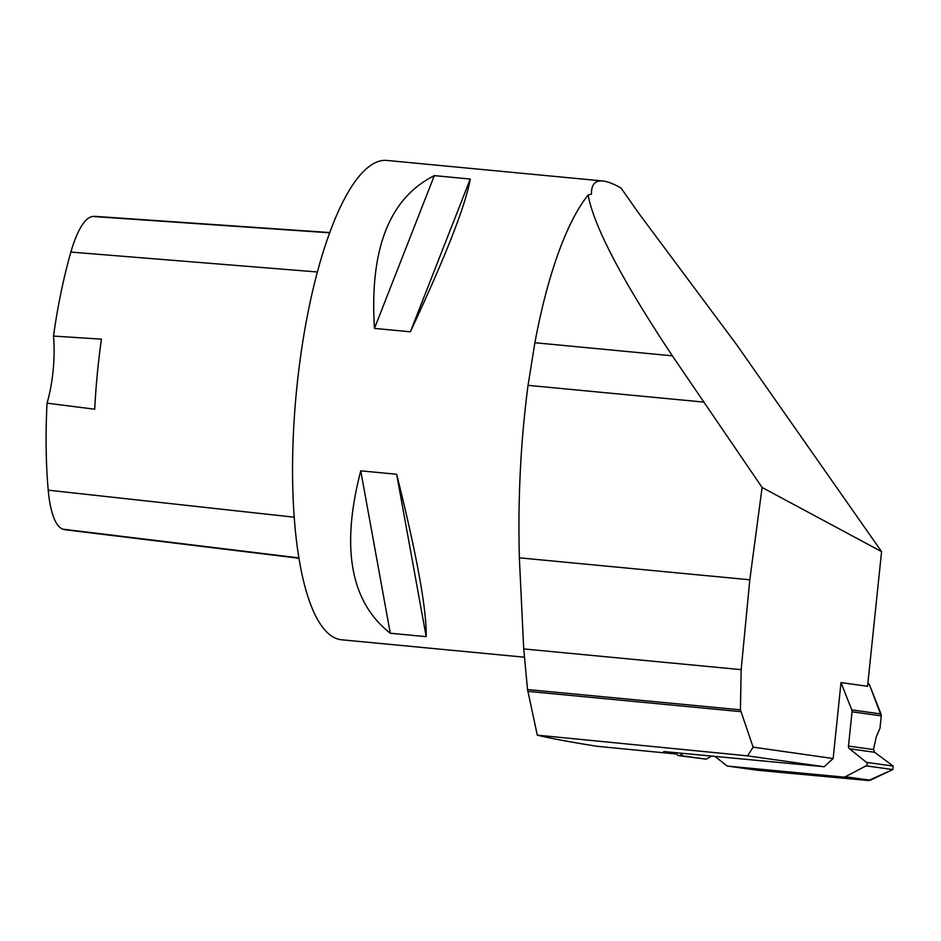 <?xml version="1.0" encoding="UTF-8"?>
<svg xmlns="http://www.w3.org/2000/svg" width="941" height="941" viewBox="0 0 941 941"><rect width="100%" height="100%" fill="white"/><g stroke="black" fill="none" stroke-linecap="round" stroke-linejoin="round"><path stroke-width="1.41" d="M852.028 711.808L848.488 746.084A3.011 2.694 -82.1 0 0 849.547 748.789L866.449 762.375L893.15 766.08L874.66 752.282L873.483 749.554L876.153 737.321L879.976 728.181L881.247 715.866L852.028 711.808A3.764 3.364 97.9 0 0 851.77 709.902L840.995 682.59L867.567 686.283L881.576 551.614L736.674 344.735L638.704 213.207L621.06 188.047C613.603 183.813 607.51 181.46 602.781 180.99C595.018 180.319 591.242 184.695 591.454 194.14L588.125 195.058C593.994 226.546 622.072 280.136 672.356 355.827L762.104 487.473L881.576 551.614M870.354 780.207L892.786 769.573L866.085 765.856L845.359 776.737L870.354 780.207L868.461 780.536L785.994 772.926L868.461 780.536L892.786 769.573L893.15 766.08L874.66 752.282L873.483 749.554L876.153 737.321L879.976 728.181L881.247 715.866L869.508 684.86L867.931 682.801L869.508 684.86L880.988 713.96A3.764 3.364 -82.1 0 1 881.247 715.866M714.972 756.411L726.452 765.492A3.764 3.364 97.9 0 0 728.075 766.15L843.607 777.09A3.764 3.364 97.9 0 0 845.359 776.737M785.994 772.926L757.293 770.208A3.764 3.364 -82.1 0 1 757.023 770.173L785.994 772.926M683.472 753.435L679.496 755.447L706.197 759.152L711.619 756.093L706.197 759.152L704.374 758.905M679.496 755.447A2.035 1.823 -82.1 0 1 676.967 753.447L677.038 752.824M893.15 766.08L892.786 769.573M706.197 759.152L678.508 755.623M866.085 765.856A2.035 1.823 -82.1 0 0 866.449 762.375M740.414 709.832L527.536 689.553L523.714 648.925L741.167 669.651L740.414 709.832L753.118 747.142L747.613 755.858L824.175 766.739L663.687 751.553L676.967 753.447M527.536 689.553L537.299 735.144L747.613 755.858M677.002 754.082L596.488 746.225C568.423 741.696 548.697 738.003 537.299 735.144M602.781 180.99L387.139 160.452A240.743 68.375 95.4 0 0 296.274 393.209A240.743 68.375 95.4 0 0 341.218 639.739A240.743 68.375 95.4 0 0 341.465 639.774L524.325 657.194M410.37 331.808L374.459 328.397C369.46 249.036 389.421 198.116 434.342 175.626L470.253 179.049C465.607 205.373 445.646 256.305 410.37 331.808L470.253 179.049M426.179 636.657L390.28 633.234C350.522 602.122 340.677 547.991 360.744 470.841L396.655 474.264C416.863 555.249 426.708 609.38 426.179 636.657L396.655 474.264M329.856 232.556L95.829 216.418A218.512 62.059 95.4 0 0 92.771 216.477A83.102 23.596 95.4 0 0 70.869 252.082A218.512 62.059 95.4 0 0 53.484 336.078L101.452 339.148A219.782 62.424 -84.6 0 0 94.723 409.206L47.05 403.16A218.512 62.059 95.4 0 0 48.214 490.167A83.102 23.596 95.4 0 0 62.847 529.148A218.512 62.059 95.4 0 0 66.235 529.901L298.85 558.236M47.05 403.16A60.189 17.091 95.4 0 0 53.484 336.078M390.28 633.234L360.744 470.841M374.459 328.397L434.342 175.626M588.125 195.058A245.26 69.658 -84.6 0 0 534.888 342.724L528.042 385.351C520.679 441.258 517.785 498.754 519.361 557.825L523.714 648.925M753.118 747.142L833.15 758.528L824.175 766.739M741.167 669.651L749.812 579.785L762.104 487.473M833.15 758.528L840.995 682.59M851.77 709.902L880.988 713.96M728.075 766.15L757.293 770.208M868.461 780.536L843.607 777.09M849.547 748.789L874.66 752.282M848.488 746.084L873.483 749.554M741.038 711.678L527.877 691.364M62.847 529.148L298.791 557.884M92.771 216.477L329.762 232.815M70.869 252.082L317.482 271.996M48.214 490.167L294.133 517.185M534.888 342.724L672.356 355.827M528.042 385.351L703.315 402.042M519.361 557.825L749.812 579.785M727.946 766.139L757.152 770.197"/></g></svg>
